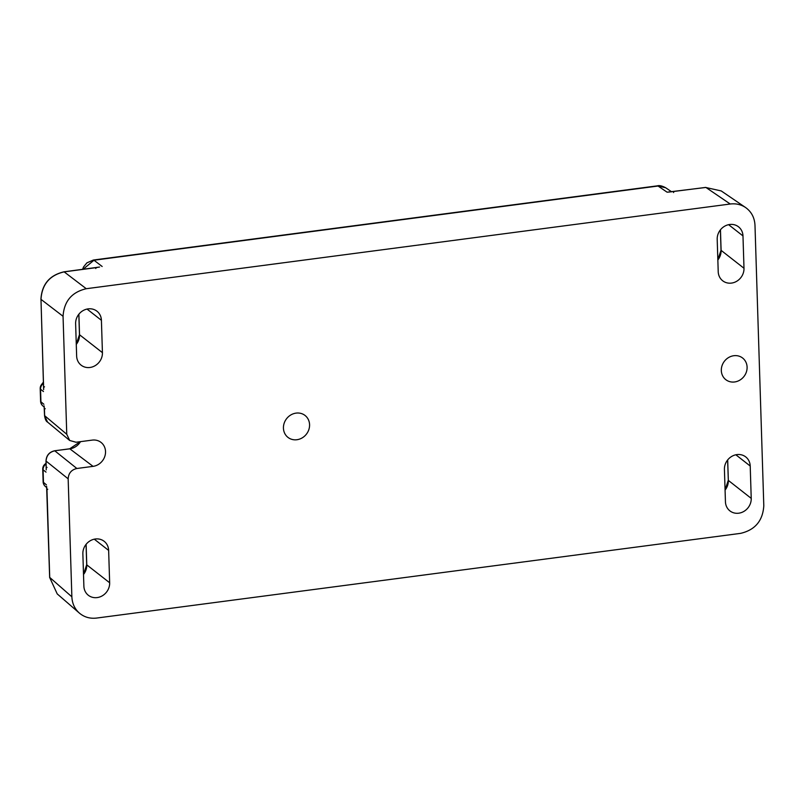 <?xml version="1.0" encoding="UTF-8"?>
<svg xmlns="http://www.w3.org/2000/svg" width="804" height="804" viewBox="0 0 804 804"><rect width="100%" height="100%" fill="white"/><g stroke="black" fill="none" stroke-linecap="round" stroke-linejoin="round"><path stroke-width="1.21" d="M99.405 267.049L96.168 267.642L95.787 268.536L96.168 267.642L64.199 271.852C49.687 275.219 41.949 284.405 40.984 299.42L43.617 389.638M86.269 288.716L730.233 204.015C735.911 203.332 741.017 204.497 745.569 207.512C751.438 211.733 754.574 217.643 754.986 225.271L763.8 505.796C762.815 520.781 755.077 529.977 740.584 533.364L96.611 618.065C89.998 618.829 84.249 617.17 79.375 613.09C74.682 608.889 72.179 603.462 71.868 596.809L68.159 478.822C68.531 473.204 71.435 469.757 76.862 468.491L93.053 466.36A13.698 12.402 127.6 0 0 104.791 456.451A13.698 12.402 127.6 0 0 101.103 442.461A13.698 12.402 127.6 0 0 92.229 440.11L76.038 442.24L69.697 440.481L66.762 434.271L63.054 316.284C64.039 301.299 71.777 292.113 86.269 288.716L64.079 271.812C49.577 275.159 41.858 284.325 40.914 299.299L63.054 316.284M730.233 204.015L705.902 187.443L667.089 192.186L658.044 186.025L665.692 187.764C662.154 185.875 659.401 185.232 657.441 185.835A6.372 2.01 -97.5 0 1 658.044 186.025L93.967 260.225L102.168 266.496M724.424 469.425L725.439 501.766A13.698 12.402 127.6 0 0 730.092 511.022A13.698 12.402 127.6 0 0 744.001 511.344A13.698 12.402 127.6 0 0 751.227 498.379L750.212 466.029A13.698 12.402 127.6 0 0 745.78 456.953A13.698 12.402 127.6 0 0 731.781 456.381A13.698 12.402 127.6 0 0 724.424 469.425M743.991 268.265L742.976 235.924A13.698 12.402 127.6 0 0 738.544 226.839A13.698 12.402 127.6 0 0 724.555 226.266A13.698 12.402 127.6 0 0 717.198 239.311L718.213 271.662A13.698 12.402 127.6 0 0 722.856 280.908A13.698 12.402 127.6 0 0 736.765 281.239A13.698 12.402 127.6 0 0 743.991 268.265L721.098 250.356A14.06 12.723 -52.4 0 1 717.841 259.993M669.25 192.035L667.089 192.186M673.933 191.643L673.551 192.538L673.933 191.643M705.681 187.473L721.238 190.94M733.801 355.72A13.698 12.402 127.6 0 0 721.319 370.543A13.698 12.402 127.6 0 0 725.962 379.789A13.698 12.402 127.6 0 0 744.032 376.403A13.698 12.402 127.6 0 0 742.675 358.071A13.698 12.402 127.6 0 0 733.801 355.72M296.927 439.728A13.889 12.573 -52.4 0 1 288.033 437.436A13.889 12.573 -52.4 0 1 286.546 418.753A13.889 12.573 -52.4 0 1 304.977 415.407A13.889 12.573 -52.4 0 1 308.847 429.607A13.889 12.573 -52.4 0 1 296.927 439.728M76.641 356.051A13.698 12.402 127.6 0 0 81.294 365.297A13.698 12.402 127.6 0 0 95.204 365.629A13.698 12.402 127.6 0 0 102.43 352.665L101.415 320.314A13.698 12.402 127.6 0 0 96.982 311.228A13.698 12.402 127.6 0 0 82.983 310.656A13.698 12.402 127.6 0 0 75.626 323.7L76.641 356.051M83.877 586.156A13.698 12.402 127.6 0 0 88.52 595.412A13.698 12.402 127.6 0 0 102.43 595.734A13.698 12.402 127.6 0 0 109.656 582.769L108.64 550.418A13.698 12.402 127.6 0 0 104.208 541.343A13.698 12.402 127.6 0 0 90.219 540.77A13.698 12.402 127.6 0 0 82.862 553.815L83.877 586.156M57.225 593.915L49.727 577.634L46.964 489.747L47.737 489.264L46.964 489.747L46.622 486.42M43.125 481.757A6.372 6.372 0 0 0 45.396 486.48A6.372 5.789 -49.9 0 1 43.466 482.36L43.064 469.787A6.372 5.819 -51.7 0 1 46.089 463.968M46.069 463.416A6.372 6.372 0 0 0 42.733 469.224L43.125 481.807A6.372 1.819 -1.8 0 0 43.466 482.36L46.421 484.852M44.521 386.824L43.748 387.307L44.521 386.824M44.109 406.04L44.431 409.186L45.205 408.703L44.431 409.186L44.642 415.899L47.547 422.09L69.687 440.471M46.22 469.757L46.069 461.154C46.431 455.516 49.335 452.069 54.783 450.813L76.862 468.491M46.28 467.868L47.054 467.385L46.28 467.868M43.516 381.98L41.517 384.573A6.372 6.372 0 0 0 40.2 388.664L40.592 401.246A6.372 6.372 0 0 0 42.863 405.919A6.372 5.789 -49.9 0 1 40.934 401.799L43.888 404.281M40.592 401.246A6.372 1.819 -1.8 0 0 40.934 401.799L40.542 389.216A6.372 5.819 -51.7 0 1 42.934 383.89L43.547 383.086M83.073 269.31L93.967 260.225A6.372 2.01 82.5 0 0 93.364 260.034L657.441 185.835M725.077 490.108A14.06 12.723 127.6 0 0 728.334 480.46L727.69 459.918M751.227 498.379L728.263 480.35L725.067 489.927M750.212 466.029L735.841 454.783M728.323 480.229L727.62 459.999M720.454 229.803L721.098 250.124M742.976 235.924L728.605 224.678M86.118 544.308L86.772 564.86L109.656 582.769M86.762 564.619L86.772 564.86A14.06 12.723 -52.4 0 1 83.505 574.498M108.64 550.418L94.279 539.172M49.717 577.413L71.868 596.809M102.43 352.665L79.536 334.745L78.892 314.193M87.043 309.068L101.415 320.314M76.279 344.393A14.06 12.723 127.6 0 0 79.536 334.745L79.526 334.514M40.974 299.188L43.667 389.468M66.762 434.271L44.632 415.678M46.21 469.928L45.999 461.034L68.159 478.822M93.053 466.36L69.837 448.833L54.642 450.773M80.5 441.657A14.06 12.723 127.6 0 1 69.837 448.833L69.596 448.863M42.733 469.224A6.372 1.819 -1.8 0 0 43.064 469.787L46.019 472.109M43.486 391.548L40.542 389.216A6.372 1.819 -1.8 0 1 40.2 388.664M43.587 384.402L42.934 383.89A6.372 3.095 37.5 0 0 41.517 384.573M717.841 259.813L721.027 250.245L720.394 229.894M671.692 191.854L665.672 187.754M669.159 192.045L705.781 187.402M745.509 207.472L721.178 190.9M83.505 574.317L86.691 564.74L86.058 544.388M46.612 486.37L49.657 577.523M45.396 486.48L46.763 487.636M78.822 314.284L79.465 334.635L76.269 344.202M99.585 267.028L64.079 271.812M44.089 405.899L44.572 415.789C45.185 419.366 46.18 421.467 47.547 422.09L47.215 421.788M80.35 441.677L69.707 448.793L54.652 450.773C49.235 452.019 46.341 455.436 45.999 461.034M42.863 405.919L44.23 407.065M93.364 260.034L86.892 262.858L83.526 266.978L82.551 269.38M79.315 613.04L57.174 593.875"/></g></svg>
